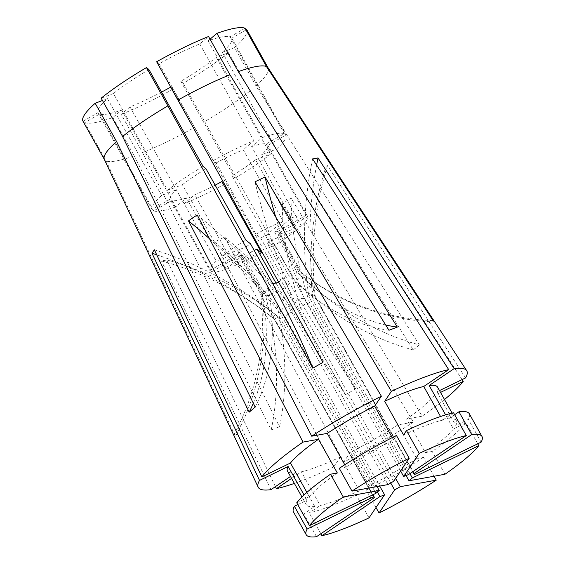 <?xml version="1.0" encoding="UTF-8"?>
<svg xmlns="http://www.w3.org/2000/svg" width="565" height="565" viewBox="0 0 565 565"><rect width="100%" height="100%" fill="white"/><g stroke="black" fill="none" stroke-linecap="round" stroke-linejoin="round"><path stroke-width="0.42" stroke-dasharray="2.83 2.12" d="M395.627 478.393L300.82 308.758L304.704 304.26L309.556 302.854L406.044 475.504M390.705 482.976L295.156 312.007C290.544 311.965 287.211 313.589 285.141 316.873L379.708 486.084M377.371 492.002L280.48 318.639C276.864 317.509 275.056 317.841 275.056 319.628L372.935 494.756M372.533 494.954L274.124 318.872C272.98 316.174 273.764 315.016 276.469 315.397L375.902 493.316M377.06 486.564L279.816 312.565L283.009 308.193L288.553 306.668L387.986 484.586M148.941 69.566A76.607 13.037 -29.2 0 0 129.442 81.861A76.607 13.037 -29.2 0 0 113.452 93.529L167.572 190.356L182.389 184.741L222.229 256.023L245.648 247.145A23.455 3.99 -29.2 0 1 247.979 245.514A23.455 3.99 -29.2 0 1 250.528 243.854M245.648 247.145L267.958 287.055C266.412 291.06 264.413 292.748 261.962 292.133L239.652 252.216A23.455 3.99 -29.2 0 0 238.345 254.158L260.656 294.075L261.475 296.357L262.322 295.424L240.012 255.507A23.455 3.99 -29.2 0 0 243.042 254.956L265.345 294.873C268.771 296.293 271.553 295.241 273.7 291.71L251.397 251.792A23.455 3.99 -29.2 0 0 254.222 250.465M276.151 283.369L279.294 288.99C283.955 289.209 287.338 287.267 289.435 283.164L267.132 243.254A23.455 3.99 -29.2 0 0 269.675 241.587A23.455 3.99 -29.2 0 0 272.005 239.956L294.316 279.873C298.151 279.972 300.149 278.277 300.312 274.795L278.001 234.885L301.428 226.007A55.893 9.513 -29.2 0 0 307.756 216.607L279.308 232.942A23.455 3.99 -29.2 0 1 278.001 234.885M465.588 377.893L327.531 165.623L325.193 169.097A351.783 328.54 34 0 0 311.548 284.456L311.647 285.325A234.524 174.147 -130.2 0 1 300.312 274.795M462.092 379.595L325.193 169.097M444.5 399.512A119.448 20.333 -29.2 0 1 422.097 416.193L291.046 197.997L282.309 203.894A351.783 154.132 56 0 0 296.816 295.431L297.684 296.978L297.063 296.279A351.783 154.132 56 0 0 300.82 308.758M228.578 52.7A93.811 15.968 -29.2 0 1 183.265 83.302L180.814 81.318A76.607 13.037 -29.2 0 0 216.296 57.355L228.578 52.7L249.97 90.993A93.811 15.968 -29.2 0 1 229.658 105.867A93.811 15.968 -29.2 0 1 204.657 121.588L355.71 388.854A234.524 15.721 -119.9 0 1 297.684 296.978M249.97 90.993L413.312 349.954L419.308 344.883A234.524 174.147 -130.2 0 1 312.417 286.01L311.647 285.325M268.114 67.885A93.811 15.968 -29.2 0 1 268.163 67.962A93.811 15.968 -29.2 0 1 255.966 85.915L419.308 344.883M167.572 190.356A76.607 13.037 -29.2 0 1 183.561 178.695A76.607 13.037 -29.2 0 1 203.054 166.4M182.389 184.741A55.893 9.513 -29.2 0 1 193.138 176.958A55.893 9.513 -29.2 0 1 206.013 168.787M222.229 256.023A55.893 9.513 -29.2 0 1 232.978 248.24A55.893 9.513 -29.2 0 1 245.853 240.069M104.299 159.323A93.811 15.968 -29.2 0 0 104.384 159.492A93.811 15.968 -29.2 0 0 104.426 159.57L83.034 121.284L97.95 112.718A76.607 13.037 -29.2 0 1 107.463 98.6L102.463 100.492M113.452 93.529L101.177 98.176M156.632 61.755L159.083 63.739A76.607 13.037 -29.2 0 1 199.749 43.971L208.563 36.513M210.046 39.169L208.104 40.807A76.607 13.037 -29.2 0 1 230.132 36.817L245.048 28.25M246.029 29.994L231.798 38.166A76.607 13.037 -29.2 0 1 222.285 52.284L234.567 47.63L255.966 85.915M246.806 29.754A93.811 15.968 -29.2 0 1 234.567 47.63M84.701 122.633A93.811 15.968 -29.2 0 0 112.831 117.534L121.645 110.076A76.607 13.037 -29.2 0 1 99.617 114.066L84.701 122.633L106.1 160.919L235.421 436.413A234.524 230.562 -51 0 0 263.749 311.824L263.671 310.849A351.783 310.496 79.7 0 1 275.056 319.628M183.265 83.302L204.657 121.588M112.831 117.534L134.23 155.82A93.811 15.968 -29.2 0 1 106.1 160.919M97.95 112.718L152.063 209.551L170.065 199.212L209.898 270.494A55.893 9.513 -29.2 0 1 216.233 261.094L239.652 252.216M209.898 270.494L238.345 254.158M159.083 63.739L213.203 160.573L216.162 162.967L255.994 234.242L260.67 238.027A23.455 3.99 -29.2 0 1 266.263 235.308L288.567 275.226C292.995 275.791 295.785 274.738 296.922 272.055L274.611 232.144A23.455 3.99 -29.2 0 1 277.641 231.594L299.951 271.511L302.416 273.474L414.59 474.19M255.994 234.242A55.893 9.513 -29.2 0 1 283.072 221.085L266.263 235.308M208.104 40.807L262.224 137.641L251.587 146.639L291.427 217.921L274.611 232.144M291.427 217.921A55.893 9.513 -29.2 0 1 306.089 215.258L277.641 231.594M216.296 57.355L270.409 154.189L255.592 159.803L295.431 231.085L272.005 239.956M295.431 231.085A55.893 9.513 -29.2 0 1 271.807 247.032L267.132 243.254M121.645 110.076L175.764 206.903L186.394 197.905L226.233 269.187A55.893 9.513 -29.2 0 1 211.564 271.843L240.012 255.507M226.233 269.187L243.042 254.956M170.065 199.212A55.893 9.513 -29.2 0 1 176.393 189.812L216.233 261.094M216.162 162.967A55.893 9.513 -29.2 0 1 243.232 149.803L283.072 221.085M251.587 146.639A55.893 9.513 -29.2 0 1 266.256 143.983L306.089 215.258M231.798 38.166L285.918 134.993L267.923 145.332A55.893 9.513 -29.2 0 1 261.588 154.732L301.428 226.007M267.923 145.332L307.756 216.607M255.592 159.803A55.893 9.513 -29.2 0 1 231.968 175.757L271.807 247.032M186.394 197.905A55.893 9.513 -29.2 0 1 171.732 200.561L211.564 271.843M152.063 209.551A76.607 13.037 -29.2 0 1 161.576 195.434L176.393 189.812M213.203 160.573A76.607 13.037 -29.2 0 1 253.869 140.805L243.232 149.803M262.224 137.641A76.607 13.037 -29.2 0 1 284.252 133.644L266.256 143.983M285.918 134.993A76.607 13.037 -29.2 0 1 276.405 149.118L261.588 154.732M270.409 154.189A76.607 13.037 -29.2 0 1 234.927 178.145L231.968 175.757M175.764 206.903A76.607 13.037 -29.2 0 1 153.729 210.9L171.732 200.561M107.463 98.6L161.576 195.434M199.749 43.971L253.869 140.805M230.132 36.817L284.252 133.644M222.285 52.284L276.405 149.118M180.814 81.318L234.927 178.145M99.617 114.066L153.729 210.9M104.426 159.57L233.755 435.064L235.421 436.413M134.23 155.82L271.186 429.93L279.541 426.766A234.524 151.921 -110.8 0 0 277.528 307.671L277.203 306.795A351.783 110.571 64.1 0 1 285.141 316.873M170.948 87.37L173.116 89.129L194.515 127.415A93.811 15.968 -29.2 0 1 142.585 152.656L279.541 426.766M194.515 127.415L345.561 394.674L355.71 388.854M434.054 476.231L423.503 457.353L416.695 458.589L397.866 424.901L413.368 422.09L282.309 203.894M413.368 422.09A119.448 20.333 -29.2 0 1 343.732 462.078L224.517 237.081L214.502 241.947A351.783 110.571 64.1 0 1 276.659 306.124L277.528 307.671M369.037 517.858L356.296 495.06L359.241 490.695L340.413 457.007L333.717 466.944L214.502 241.947M333.717 466.944A119.448 20.333 -29.2 0 1 294.372 483.414M275.416 486.642L166.922 259.978L161.498 260.959A351.783 310.496 79.7 0 1 262.88 310.27L263.749 311.824M270.96 489.65L161.498 260.959M279.308 232.942L301.618 272.86A234.524 230.562 129 0 0 313.914 281.956L313.956 281.977A351.783 328.54 34 0 0 315.242 296.547C314.211 295.361 313.427 296.519 312.904 300.022L409.922 473.618M260.67 238.027L282.98 277.938L278.722 282.302M393.65 481.331L294.217 303.412C296.646 299.556 299.98 297.939 304.224 298.546L400.606 471.005M408.325 474.699L308.893 296.78C310.326 294.012 312.134 293.687 314.317 295.799L412.662 471.768M414.399 473.964L315.242 296.547M161.526 92.095A76.607 13.037 -29.2 0 1 129.999 106.905L121.185 114.37L142.585 152.656M173.116 89.129A93.811 15.968 -29.2 0 1 121.185 114.37M261.659 252.859A55.893 9.513 -29.2 0 1 234.588 266.016L251.397 251.792M215.159 185.151A55.893 9.513 -29.2 0 1 194.748 194.741L234.588 266.016M191.422 124.286L224.093 183.413M224.785 183.971A76.607 13.037 -29.2 0 1 184.112 203.739L194.748 194.741M129.999 106.905L184.112 203.739M477.743 443.815L466.033 422.86L453.462 428.969L434.633 395.281L440.531 392.414M434.633 395.281A85.993 14.633 -29.2 0 1 406.602 419.004L422.097 416.193M397.866 424.901A85.993 14.633 -29.2 0 1 350.42 452.141L343.732 462.078M340.413 457.007A85.993 14.633 -29.2 0 1 301.35 471.81L291.575 478.414M316.527 536.686L303.786 513.889L314.754 506.48L295.926 472.792L290.488 476.465M295.926 472.792A85.993 14.633 -29.2 0 1 287.486 471.097M453.462 428.969A85.993 14.633 -29.2 0 1 425.431 452.692L406.602 419.004M416.695 458.589A85.993 14.633 -29.2 0 1 369.249 485.829L350.42 452.141M359.241 490.695A85.993 14.633 -29.2 0 1 320.178 505.498L301.35 471.81M314.754 506.48A85.993 14.633 -29.2 0 1 306.315 504.785A85.993 14.633 -29.2 0 1 306.957 500.173L304.062 494.982M296.731 502.808L309.302 496.699L306.901 492.398M309.302 496.699A85.993 14.633 -29.2 0 1 337.333 472.976M339.261 468.314L346.07 467.078L344.763 464.741M346.07 467.078A85.993 14.633 -29.2 0 1 393.508 439.838L392.251 437.593M403.523 434.972A85.993 14.633 -29.2 0 1 442.579 420.169L440.538 416.511M466.033 422.86A100.69 17.141 -29.2 0 1 432.239 451.456L425.431 452.692M423.503 457.353A100.69 17.141 -29.2 0 1 366.311 490.194L369.249 485.829M356.296 495.06A100.69 17.141 -29.2 0 1 309.21 512.907L320.178 505.498M303.786 513.889A100.69 17.141 -29.2 0 1 293.489 511.954M297.755 504.644L306.957 500.173M396.453 435.474L393.508 439.838M453.554 412.761L442.579 420.169M444.98 474.254L432.239 451.456M376 507.532L366.311 490.194M320.863 533.755L309.21 512.907M437.614 387.195A85.993 14.633 -29.2 0 1 436.971 391.806L439.506 390.57M454.634 414.703L448.003 419.188A85.993 14.633 -29.2 0 1 456.442 420.883A85.993 14.633 -29.2 0 1 455.8 425.494L436.971 391.806M448.003 419.188L445.601 414.88M469.275 413.714A100.69 17.141 -29.2 0 1 468.378 419.385L455.8 425.494M481.112 442.176L468.378 419.385M316.605 165.1A351.783 310.496 -100.3 0 0 312.226 279.633L312.247 280.607A234.524 230.562 129 0 1 299.951 271.511M314.317 295.799A351.783 310.496 -100.3 0 1 312.339 280.671L312.247 280.607M312.615 158.92A351.783 310.496 -100.3 0 0 306.802 280.614L306.915 281.653A351.783 310.496 -100.3 0 0 308.893 296.78M312.339 280.671L313.088 281.179L312.226 279.633M306.915 281.653L307.664 282.168L306.802 280.614M288.8 289.591L288.433 288.644L288.8 289.591A351.783 110.571 -115.9 0 0 294.217 303.412M255.02 181.817A351.783 110.571 -115.9 0 0 288.433 288.644M275.663 216.847A351.783 110.571 -115.9 0 0 298.447 283.778L298.631 284.725A234.524 151.921 69.2 0 1 288.567 275.226M388.967 330.257A234.524 151.921 69.2 0 1 299.316 285.332L298.631 284.725M298.807 284.725A351.783 110.571 -115.9 0 0 304.224 298.546M299.316 285.332L298.447 283.778M278.955 295.241A351.783 154.132 -124 0 1 288.553 306.668M197.227 215.004A351.783 154.132 -124 0 1 278.291 294.471M270.218 301.145L269.554 300.368L270.218 301.145A351.783 154.132 -124 0 1 279.816 312.565M209.566 238.84A351.783 154.132 -124 0 1 269.554 300.368M276.469 315.397A351.783 328.54 -146 0 0 264.399 306.068L264.427 306.993L263.558 305.446L264.3 306.068A234.524 174.147 49.8 0 0 261.962 292.133M154.344 249.801A351.783 328.54 -146 0 1 263.558 305.446M262.054 309.542L262.082 310.475L261.214 308.921L262.054 309.542A351.783 328.54 -146 0 1 274.124 318.872M156.71 254.801A351.783 328.54 -146 0 1 261.214 308.921M166.922 259.978A351.783 310.496 79.7 0 1 268.304 309.288L269.095 309.867A351.783 310.496 79.7 0 1 280.48 318.639M262.88 310.27L263.693 310.792A234.524 230.562 -51 0 0 262.322 295.424M269.095 309.867L269.173 310.835L268.304 309.288M276.659 306.124L277.309 306.675A234.524 151.921 -110.8 0 0 273.7 291.71M224.517 237.081A351.783 110.571 64.1 0 1 286.674 301.251L287.218 301.929A351.783 110.571 64.1 0 1 295.156 312.007M287.218 301.929L286.674 301.251M296.816 295.431L297.169 296.124A234.524 15.721 -119.9 0 1 289.435 283.164M291.046 197.997A351.783 154.132 56 0 0 305.552 289.527L305.799 290.375A351.783 154.132 56 0 0 309.556 302.854M305.799 290.375L306.421 291.081L305.552 289.527M311.612 285.452A351.783 328.54 34 0 0 312.904 300.022M327.531 165.623A351.783 328.54 34 0 0 313.893 280.982L313.914 281.956M311.548 284.456L312.417 286.01M313.956 281.977L314.762 282.528L313.893 280.982M268.961 309.839A234.524 151.921 -110.8 0 0 265.345 294.873M271.186 429.93A234.524 151.921 -110.8 0 0 269.173 310.835M433.087 320.609A234.524 230.562 129 0 1 313.088 281.179M434.753 321.958A234.524 230.562 129 0 1 314.762 282.528M305.651 290.403A234.524 174.147 -130.2 0 1 294.316 279.873M413.312 349.954A234.524 174.147 -130.2 0 1 306.421 291.081M287.027 301.95A234.524 15.721 -119.9 0 1 279.294 288.99M345.561 394.674A234.524 15.721 -119.9 0 1 287.543 302.805M262.026 309.443A234.524 230.562 -51 0 0 260.656 294.075M233.755 435.064A234.524 230.562 -51 0 0 262.082 310.475M253.325 403.248A234.524 174.147 49.8 0 0 264.427 306.993M270.296 300.997A234.524 174.147 49.8 0 0 267.958 287.055M255.196 407.068A234.524 174.147 49.8 0 0 270.423 301.922M288.92 289.45A234.524 15.721 60.1 0 0 282.98 277.938M322.947 362.349A234.524 15.721 60.1 0 0 289.301 290.198M306.986 281.561A234.524 151.921 69.2 0 1 296.922 272.055M385.676 324.974A234.524 151.921 69.2 0 1 307.664 282.168M373.649 497.073L261.475 296.357M306.315 504.785L301.964 497.002M456.442 420.883L452.092 413.1"/><path stroke-width="0.85" d="M390.705 482.976L394.589 489.926A23.455 3.99 -29.2 0 0 400.253 486.677L395.627 478.393M377.371 492.002L379.913 496.557A23.455 3.99 -29.2 0 0 384.581 494.792L379.708 486.084M372.533 494.954L373.564 496.79A23.455 3.99 -29.2 0 0 373.649 497.073A23.455 3.99 -29.2 0 0 374.496 497.546L372.935 494.756M309.472 525.605A100.69 17.141 -29.2 0 1 343.266 497.002L330.525 474.212A100.69 17.141 -29.2 0 0 296.731 502.808L309.472 525.605L375.902 493.316A23.455 3.99 -29.2 0 1 379.249 490.484L377.06 486.564M224.093 183.413L221.826 181.584L261.659 252.859L256.983 249.073A23.455 3.99 -29.2 0 1 254.222 250.465M256.983 249.073L276.151 283.369M272.831 283.764L250.528 243.854L245.853 240.069L206.013 168.787L203.054 166.4L148.941 69.566L146.483 67.581A93.811 15.968 -29.2 0 0 121.489 83.302A93.811 15.968 -29.2 0 0 101.177 98.176L122.57 136.469A93.811 15.968 -29.2 0 1 142.881 121.595A93.811 15.968 -29.2 0 1 167.883 105.867L312.798 368.175A234.524 15.721 60.1 0 0 279.152 296.025L278.771 295.269A234.524 15.721 60.1 0 0 272.831 283.764L278.722 282.302M306.901 492.398L290.474 463.01L261.856 476.916A119.448 20.333 -29.2 0 1 303.002 442.098L188.491 220.901L192.714 217.829L197.227 215.004L311.739 436.194A119.448 20.333 -29.2 0 1 381.375 396.213L255.02 181.817L265.027 176.951L391.39 391.347A119.448 20.333 -29.2 0 1 448.716 369.623L312.615 158.92L318.031 157.939A351.783 310.496 -100.3 0 0 316.605 165.1M445.601 414.88L429.174 385.492L454.14 368.634L318.031 157.939M454.14 368.634A119.448 20.333 -29.2 0 1 466.697 370.661A119.448 20.333 -29.2 0 1 465.588 377.893L439.506 390.57M440.531 392.414L463.243 381.375L462.092 379.595M463.243 381.375A119.448 20.333 -29.2 0 1 444.5 399.512M246.029 29.994L246.714 29.599L268.114 67.885L434.753 321.958L433.087 320.609L266.447 66.536A93.811 15.968 -29.2 0 0 238.317 71.635L397.322 327.093L388.967 330.257L229.962 74.799A93.811 15.968 -29.2 0 0 178.032 100.04L322.947 362.349L312.798 368.175M102.463 100.492L95.181 103.254L116.574 141.54L249.2 412.146A234.524 174.147 49.8 0 0 253.325 403.248M83.034 121.284A93.811 15.968 -29.2 0 1 82.984 121.207A93.811 15.968 -29.2 0 1 95.181 103.254M178.032 100.04L156.632 61.755A93.811 15.968 -29.2 0 1 208.563 36.513L229.962 74.799M210.046 39.169L216.918 33.349A93.811 15.968 -29.2 0 1 245.048 28.25L266.447 66.536M290.488 476.465L270.96 489.65A119.448 20.333 -29.2 0 1 258.17 487.2L104.299 159.323A93.811 15.968 -29.2 0 1 116.574 141.54M146.483 67.581L167.883 105.867M216.918 33.349L238.317 71.635M122.57 136.469L255.196 407.068L249.2 412.146M294.372 483.414A119.448 20.333 -29.2 0 1 276.384 488.668L275.416 486.642M258.17 487.2A119.448 20.333 -29.2 0 1 259.519 480.391L151.999 253.275L154.344 249.801L261.856 476.916M351.995 491.105L387.986 484.586A23.455 3.99 -29.2 0 1 393.65 481.331L409.187 458.264L396.453 435.474A100.69 17.141 -29.2 0 0 339.261 468.314L351.995 491.105A100.69 17.141 -29.2 0 1 409.187 458.264M400.606 471.005L403.664 476.465A23.455 3.99 -29.2 0 1 408.325 474.699L466.287 435.559L453.554 412.761A100.69 17.141 -29.2 0 0 406.461 430.608L419.202 453.398A100.69 17.141 -29.2 0 1 466.287 435.559M414.399 473.964L414.682 474.466A23.455 3.99 -29.2 0 0 414.59 474.19A23.455 3.99 -29.2 0 0 413.75 473.717L412.662 471.768M406.044 475.504L408.989 480.78A23.455 3.99 -29.2 0 0 412.337 477.941L409.922 473.618M170.948 87.37L170.665 87.144A76.607 13.037 -29.2 0 1 161.526 92.095M221.826 181.584A55.893 9.513 -29.2 0 1 215.159 185.151M170.665 87.144L191.422 124.286M291.575 478.414L276.384 488.668M301.964 497.002L287.486 471.097A85.993 14.633 -29.2 0 1 288.129 466.485L259.519 480.391M290.474 463.01A85.993 14.633 -29.2 0 1 318.505 439.288L303.002 442.098M344.763 464.741L327.241 433.39L311.739 436.194M327.241 433.39A85.993 14.633 -29.2 0 1 374.68 406.143L381.375 396.213M391.39 391.347L384.694 401.277A85.993 14.633 -29.2 0 1 423.75 386.481L448.716 369.623M304.062 494.982L288.129 466.485M330.525 474.212L337.333 472.976L318.505 439.288M392.251 437.593L374.68 406.143M384.694 401.277L403.523 434.972L406.461 430.608M440.538 416.511L423.75 386.481M374.496 497.546L316.527 536.686A100.69 17.141 -29.2 0 1 306.23 534.751L293.489 511.954A100.69 17.141 -29.2 0 1 294.386 506.282L297.755 504.644M412.337 477.941L478.774 445.651L477.743 443.815M478.774 445.651A100.69 17.141 -29.2 0 1 444.98 474.254L408.989 480.78M400.253 486.677L436.244 480.151L434.054 476.231M436.244 480.151A100.69 17.141 -29.2 0 1 379.051 512.992L376 507.532M384.581 494.792L369.037 517.858A100.69 17.141 -29.2 0 1 321.951 535.705L320.863 533.755M306.23 534.751A100.69 17.141 -29.2 0 1 307.127 529.08L294.386 506.282M394.589 489.926L379.051 512.992M379.913 496.557L321.951 535.705M373.564 496.79L307.127 529.08M379.249 490.484L343.266 497.002M419.202 453.398L403.664 476.465M429.174 385.492A85.993 14.633 -29.2 0 1 437.614 387.195L452.092 413.1M413.75 473.717L471.711 434.57L458.971 411.779A100.69 17.141 -29.2 0 1 469.275 413.714L482.016 436.505A100.69 17.141 -29.2 0 1 481.112 442.176L414.682 474.466M458.971 411.779L454.634 414.703M471.711 434.57A100.69 17.141 -29.2 0 1 482.016 436.505M265.027 176.951A351.783 110.571 -115.9 0 0 275.663 216.847M278.771 295.269L279.152 296.025M188.491 220.901A351.783 154.132 -124 0 1 209.566 238.84M151.999 253.275A351.783 328.54 -146 0 1 156.71 254.801M397.322 327.093A234.524 151.921 69.2 0 1 385.676 324.974M352.991 197.298L466.697 370.661M104.334 159.408L82.984 121.207M268.128 67.906L246.764 29.677"/></g></svg>
